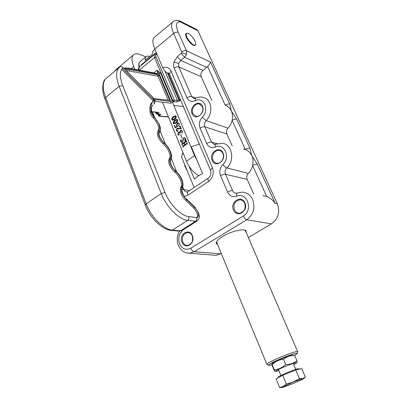 <?xml version="1.0" encoding="UTF-8"?>
<svg xmlns="http://www.w3.org/2000/svg" width="408" height="408" viewBox="0 0 408 408"><rect width="100%" height="100%" fill="white"/><g stroke="black" fill="none" stroke-linecap="round" stroke-linejoin="round"><path stroke-width="0.61" d="M195.723 44.798L194.137 45.635C191.179 44.447 188.562 41.693 186.288 37.378L185.599 35.159C185.472 33.986 185.819 33.369 186.64 33.308M245.723 231.407L244.734 230.092M217.581 244.545C216.189 243.969 215.934 242.939 216.811 241.449C217.78 239.924 219.739 238.252 222.686 236.446C230.663 231.469 243.433 228.307 245.881 230.612L246.304 232.759M244.928 202.873C248.839 211.053 236.737 218.469 233.498 210.008C229.668 201.986 241.526 194.443 244.928 202.873M234.34 209.748C235.391 211.976 237.038 213.134 239.282 213.226C244.229 212.089 246.049 208.763 244.749 203.25C243.724 201.113 242.143 199.966 240.001 199.818C234.957 200.833 233.07 204.143 234.34 209.748M223.033 153.026C226.71 160.686 215.215 168.397 212.175 160.431C208.57 152.908 219.841 145.095 223.033 153.026M212.991 160.196C213.807 161.976 215.098 163.001 216.857 163.271C221.09 164.021 224.981 157.723 222.885 153.454C222.09 151.745 220.861 150.741 219.188 150.44C214.899 149.552 210.911 155.876 212.991 160.196M202.46 106.182C205.923 113.373 194.978 121.329 192.117 113.812C188.726 106.753 199.461 98.705 202.46 106.182M192.923 113.603L195.968 116.28C200.088 117.489 204.459 110.925 202.343 106.651L199.43 104.035C195.264 102.704 190.816 109.288 192.923 113.603M192.341 235.691C195.799 243.658 184.809 250.39 181.958 242.174C178.566 234.36 189.348 227.501 192.341 235.691M182.774 241.919C183.809 244.285 185.441 245.443 187.675 245.397C191.857 244.152 193.382 241.026 192.234 236.013C191.214 233.718 189.628 232.57 187.476 232.565C183.223 233.728 181.652 236.844 182.774 241.919M178.551 20.563L179.979 21.053L180.367 21.92C176.057 21.583 175.353 25.067 178.265 32.365L186.446 50.74L186.584 54.218L184.6 57.309L180.673 60.44L178.679 63.495L178.842 66.973C177.409 66.565 175.853 66.953 174.175 68.136C173.42 66.295 173.339 64.265 173.925 62.047L177.378 56.676L181.805 52.749L181.764 51.877L173.635 33.456C171.334 28.188 170.937 24.429 172.436 22.195L173.155 21.573M210.502 62.077L229.735 104.071C228.449 103.76 226.95 104.162 225.231 105.279L207.662 66.621C209.294 64.642 210.242 63.128 210.502 62.077L186.446 50.74C185.023 50.291 183.462 50.668 181.764 51.877M229.735 104.071L231.316 110.899L236.64 119.146L249.941 148.201L251.761 155.652L257.259 164.179L275.237 203.434C272.911 200.221 270.06 197.89 266.679 196.452L252.634 165.551C251.894 168.637 250.456 171.258 248.324 173.41C246.738 175.2 246.356 177.189 247.166 179.387L253.715 194.024M262.767 195.636L266.679 196.452M248.36 237.512L271.427 223.864C278.256 218.805 280.235 212.114 277.358 203.791L197.931 30.804L196.467 29.335L180.086 21.109M213.124 255.097L216.051 255.337L221.279 253.526M134.849 69.294L133.717 66.499C131.631 61.113 131.463 57.319 133.222 55.116C134.747 53.484 137.17 53.336 140.49 54.677L145.804 56.865M182.952 229.974L182.177 230.816C178.837 234.442 177.954 238.736 179.53 243.688C182.141 248.992 185.895 250.507 190.781 248.227L243.331 215.995C253.562 210.329 247.085 191.5 236.691 196.217C232.677 197.411 229.668 196.049 227.664 192.143L220.585 175.731C219.121 171.584 219.892 167.856 222.89 164.552C230.908 157.432 224.211 142.423 215.251 147.033C211.441 148.369 208.59 147.212 206.703 143.55L200.048 128.122C198.676 124.205 199.42 120.59 202.276 117.269C209.911 110.048 203.618 95.936 195.09 100.781C191.469 102.25 188.766 101.271 186.986 97.838L174.175 68.136M169.075 73.353L167.295 72.996C165.419 71.946 163.909 70.212 162.761 67.799L154.811 49.037C152.597 43.61 152.296 39.846 153.908 37.75L154.739 37.057M243.398 149.032L245.346 149.527C248.197 150.598 250.334 152.638 251.761 155.652C253.118 158.717 253.404 162.017 252.634 165.551C254.449 164.465 255.994 164.006 257.259 164.179M225.231 105.279C227.939 106.187 229.964 108.059 231.316 110.899C232.591 113.796 232.856 116.958 232.106 120.396C231.392 123.4 230.015 125.99 227.98 128.158C226.466 129.953 226.093 131.886 226.858 133.967L232.229 145.977M207.662 66.621L202.985 70.4C201.052 72.206 200.461 74.287 201.221 76.638L211.885 100.485M215.251 147.033C214.929 145.518 215.103 144.57 215.766 144.182L222.38 143.279C232.121 144.146 235.171 160.507 226.817 167.897L248.324 173.41M195.585 98.246L195.509 98.287C198.043 97.017 200.639 96.711 203.301 97.374C211.721 99.001 213.562 113.572 206.127 120.61L227.98 128.158M116.953 68.773L115.214 70.91M222.89 164.552C224.165 166.28 225.476 167.397 226.817 167.897C225.083 169.779 224.645 171.901 225.502 174.272L232.616 190.633C233.376 192.26 234.585 193.122 236.242 193.219L237.221 193.004M202.276 117.269L206.127 120.61C204.479 122.497 204.056 124.557 204.857 126.801L211.548 142.188L214.384 144.468L215.766 144.182M201.221 76.638L178.842 66.973L191.724 96.599L193.968 98.583L195.509 98.287L195.09 100.781M167.295 72.996L169.407 73.873M216.75 241.551L217.031 243.199M236.64 119.146C235.355 118.871 233.845 119.289 232.106 120.396L245.346 149.527C247.136 148.43 248.671 147.987 249.941 148.201M197.931 30.804L180.367 21.92L178.393 20.533C175.644 20.227 173.66 20.782 172.441 22.195L153.908 37.75M206.82 67.442L184.6 57.309L181.305 53.525M202.985 70.4L180.673 60.44L177.378 56.676M195.973 98.063L191.724 96.599C190.296 96.257 188.715 96.671 186.986 97.838M226.858 133.967L204.857 126.801C203.434 126.526 201.833 126.97 200.048 128.122M217.184 143.652L211.548 142.188C210.125 141.948 208.514 142.407 206.703 143.55M247.166 179.387L225.502 174.272C224.089 174.119 222.447 174.604 220.585 175.731M232.616 190.633C231.209 190.521 229.556 191.02 227.664 192.143M271.427 223.864L246.794 219.739C253.496 214.644 255.459 207.932 252.685 199.609C250.4 194.922 246.911 192.433 242.225 192.143L237.318 192.969C236.528 193.351 236.319 194.432 236.691 196.217M182.024 230.556L182.177 230.816M174.915 120.181L177.087 119.401L177.735 119.962C177.832 121.319 177.286 122.359 176.103 123.088L173.981 123.833L173.308 123.247C173.216 121.921 173.752 120.896 174.915 120.181L177.087 119.401M178.995 128.765L177.103 128.989L176.542 130.606L177.082 131.126L178.026 130.427L177.949 131.208L177.184 131.427L176.317 130.626L176.827 128.479L178.051 128.204L180.81 128.755L180.112 127.061L179.041 126.761L180.203 126.138L181.315 128.831L178.995 128.765M180.907 134.747L182.055 138.123L180.907 134.747M182.274 143.794L185.905 141.188L186.119 140.495L186.665 141.816L186.109 141.673L184.283 142.979L184.972 144.651L186.798 143.346L187.012 142.652L187.374 144.111L186.997 143.84L183.355 146.436L183.136 147.13L182.595 145.809L183.156 145.947L184.788 144.784L184.1 143.111L182.473 144.279L182.254 144.973L181.718 143.652L182.483 143.856L185.905 141.188M162.455 102.204L186.492 161.282C189.618 168.157 193.724 172.941 198.808 175.644M172.604 102.592L194.555 155.657L197.135 160.579M183.758 138.322L182.539 142.433L181.739 142.606L180.877 141.79L180.372 140.546L181.371 139.689L181.081 141.704L181.591 142.259L182.32 142.055L183.59 137.909L184.538 137.669L185.37 138.475L185.91 139.791L184.712 140.964L185.176 138.587L184.615 138.031L183.758 138.322M179.739 132.503L180.484 130.509L181.448 130.274L182.345 131.147L182.034 133.034L181.524 132.988L182.131 132.314L182.192 131.351L181.606 130.754L180.657 131.096L179.989 133.278L179.362 132.615L178.617 132.85L178.092 134.39L178.505 134.844L179.316 134.303L179.214 134.997L178.668 135.145L177.847 134.365L178.316 132.36L179.158 132.115L179.948 132.569L180.484 130.509M177.327 126.322L176.358 125.572L177.184 123.349L178.51 122.915L179.28 123.711L178.888 125.725L178.357 125.664L179.046 125.032L179.107 123.864L178.638 123.42L177.454 123.859L176.659 125.537L177.669 126.353L175.292 127.928L174.323 125.552L174.721 125.373L175.578 127.48L177.536 126.388L175.578 127.48M173.42 116.545L175.598 115.765L176.231 116.316C176.327 117.667 175.787 118.708 174.609 119.437L172.482 120.187L171.819 119.61C171.732 118.284 172.263 117.264 173.42 116.545L175.598 115.765M186.114 141.255L185.997 140.775M186.206 140.837L185.936 140.627M186.624 141.846L186.369 141.704M186.798 143.346L184.972 144.651M187.007 143.412L186.884 142.933M187.099 142.999L186.823 142.785M183.284 147.028L182.595 145.809M183.365 146.008L184.788 144.784M184.997 144.845L184.1 143.111M182.401 144.871L181.718 143.652M182.223 143.82L182.483 143.856M181.723 142.606L180.877 141.79M181.086 141.851L180.673 140.709M180.882 140.775L180.606 140.607M180.611 140.581L181.422 139.888M181.652 142.264L182.32 142.055M182.529 142.117L182.779 140.163M182.988 140.23L183.59 137.909M183.799 137.97L184.538 137.669M184.844 140.837L185.513 139.286M185.497 139.092L185.176 138.587M185.385 138.654L184.748 138.072M182.197 138.016L180.724 134.88M180.693 130.575L181.672 130.346M181.784 133.125L181.524 132.988M181.733 133.054L181.703 132.472M182.488 131.728L182.192 131.351M182.401 131.417L181.739 130.795M180.122 133.176L179.494 132.656M178.949 134.849L179.066 134.395M178.689 135.15L177.847 134.365M178.056 134.431L178.316 132.36M178.526 132.427L179.336 132.177M177.133 131.131L177.46 131.029M177.669 131.096L177.822 130.499M177.21 131.432L176.317 130.626M176.531 130.693L176.827 128.479M177.036 128.551L178.291 128.265M178.5 128.336L180.81 128.755M181.019 128.826L180.112 127.061M180.321 127.128L179.928 126.832M179.255 126.832L180.265 126.286M177.072 126.286L176.358 125.572M176.572 125.638L177.184 123.349M177.398 123.415L178.694 122.981M178.627 125.832L178.357 125.664M178.566 125.73L178.531 125.185M178.745 125.256L179.046 125.032M179.408 124.226L179.107 123.864M179.316 123.935L178.76 123.466M177.266 126.103L177.618 126.164M175.44 127.832L174.323 125.552M173.981 123.833L173.308 123.247M173.517 123.318C173.425 121.987 173.961 120.967 175.124 120.253M173.915 123.42L176.093 122.614L177.766 120.166L177.373 119.87M175.134 120.722L173.487 123.114L173.823 123.389L175.884 122.543L177.556 120.095L177.22 119.809L175.134 120.722M172.487 120.187L171.819 119.61M172.033 119.682C171.941 118.356 172.477 117.336 173.635 116.617M172.385 119.758L174.599 118.973L176.261 116.525L175.874 116.229M173.64 117.086L171.998 119.478L172.329 119.748L174.389 118.901L176.052 116.448L175.726 116.168L173.64 117.086M105.978 78.662L105.458 79.096C102.49 82.865 102.541 88.995 105.616 97.487L146.135 203.862C150.909 216.944 163.853 229.699 172.436 230.112L180.448 230.831L182.172 230.469L197.176 220.942L195.498 221.264L180.448 230.831L179 231.091M197.105 217.561C198.171 214.96 197.064 211.818 193.785 208.131L185.609 200.318C181.014 195.167 179.423 190.816 180.846 187.272C183.136 184.584 179.627 176.042 174.644 172.013C169.539 166.811 167.739 162.379 169.238 158.712C171.6 156.351 168.213 148.104 163.251 143.988C158.197 138.766 156.458 134.487 158.034 131.152C159.773 127.944 158.177 123.517 153.25 117.866C151.511 116.035 150.465 114.184 150.108 112.312C149.43 107.386 150.195 103.938 152.403 101.959L153.245 101.347L152.903 100.516L153.831 99.807L122.313 68.33L121.9 68.845C119.564 72.318 119.84 77.872 122.732 85.496L165 192.428C169.499 204.26 181.121 215.995 188.695 216.602L196.554 217.561C197.023 219.096 196.671 220.33 195.498 221.264L187.624 220.376C179.199 219.774 166.209 206.729 161.236 193.545L119.156 86.389C115.959 77.841 115.775 71.732 118.616 68.059L119.758 66.994C120.941 66.417 122.069 66.606 123.15 67.555L152.73 97.145L154.642 100.995M196.554 217.561L197.666 217.388C199.471 215.118 198.512 211.798 194.794 207.432L186.619 199.609C182.06 194.489 180.479 190.174 181.876 186.66C184.176 183.957 180.637 175.353 175.619 171.289C170.554 166.122 168.759 161.716 170.243 158.085C172.615 155.708 169.198 147.405 164.205 143.254C159.181 138.067 157.452 133.819 159.013 130.509C160.752 127.286 159.14 122.828 154.178 117.132C152.464 115.316 151.429 113.485 151.072 111.639C150.389 106.723 151.149 103.28 153.342 101.312L154.193 100.7L152.73 97.145M152.903 100.516L121.604 69.294M154.193 100.7C154.994 102.02 154.897 103.163 153.903 104.127L154.765 101.286L154.193 100.7M140.954 65.601L141.229 64.836L141.168 65.428M153.449 50.556L152.924 50.99L152.24 54.315L145.008 60.287L145.743 56.936C146.574 56.039 147.88 55.881 149.644 56.462M157.172 73.445L157.253 73.358C157.748 72.762 157.692 71.716 157.08 70.222L160.528 73.058L157.417 73.945L129.101 68.61L124.369 68.779M180.453 99.746L179.173 100.954L176.868 102.056L177.419 100.434L164.852 71.023M153.602 98.42L169.779 100.444L158.993 74.899L129.642 69.656L125.348 69.753M158.697 114.408L159.355 116.005L159.921 115.576L159.268 114.459M173.92 105.488L183.376 106.595M160.079 114.531L160.696 114.352L159.921 115.576M168.198 100.241L158.075 76.214L129.081 70.987L126.409 70.819M158.075 76.214L158.993 74.899M151.623 111.675L158.513 112.343L151.649 111.93M160.038 114.531L157.141 114.266L157.702 114.072L160.696 114.352M153.785 72.879L157.08 70.222L158.972 73.445L170.84 101.516L170.503 103.183L173.507 102.02L172.273 100.766L170.84 101.516L155.29 99.552L154.8 101.398M168.397 116.8L158.732 116.03M159.783 114.505L159.441 114.888M167.418 73.047L178.979 100.026L177.419 100.434L174.282 100.021L172.706 100.429L154.525 57.574L139.22 70.12M294.693 355.399L297.075 353.695C297.274 353.313 296.703 353.262 295.366 353.542C289.374 354.649 268.658 363.599 268.602 365.084C268.449 365.461 269.112 365.486 270.596 365.15L271.942 364.803M267.561 364.619L266.847 364.262C267.087 362.554 289.461 352.895 295.912 351.737C297.325 351.446 297.947 351.502 297.779 351.895M199.349 144.06L191.332 146.778L202.603 173.573C199.079 175.267 196.345 177.118 194.397 179.117L189.042 166.173M183.039 152.796L181.448 156.733L181.968 157.993M182.432 153.617L182.963 152.602M298.916 368.776L297.784 368.766C293.592 369.714 278.332 376.212 278.185 377.104L278.159 377.171M279.643 387.544L276.078 378.92L282.729 375.299L286.39 384.055L283.264 386.478L279.643 387.544L281.668 387.559M282.729 375.299L295.749 370.02L299.467 378.746L293.209 382.067L286.39 384.055M295.749 370.02L301.675 368.531L305.357 377.099L302.721 378.573L299.467 378.746M304.133 378.216L305.357 377.099M292.373 383.857L283.009 387.309C281.795 387.656 281.392 387.666 281.8 387.33L293.209 382.067L302.721 378.573L303.935 378.405L302.139 379.537L292.373 383.857M278.924 370.775L275.385 371.392C275.635 370.337 291.057 363.732 295.53 362.773L296.82 362.794L293.791 364.665M296.912 360.55C293.791 363.222 290.037 364.538 285.646 364.497C282.407 367.639 278.618 369.398 274.273 369.765L274.747 371.29L274.395 370.954L272.299 365.9L271.794 364.145L272.141 364.614C275.318 361.493 279.087 359.723 283.458 359.31C286.661 356.643 290.409 355.348 294.714 355.424L296.912 360.55L297.146 362.36M271.805 364.135L272.192 363.62C272.605 362.375 287.762 355.858 292.21 355.021M272.141 364.614L274.273 369.765M283.458 359.31L285.646 364.497M294.714 355.424L294.127 355.169M190.883 35.409C188.736 33.425 187.246 32.788 186.41 33.492C185.732 35.736 187.323 38.949 191.184 43.12C193.3 45.053 194.769 45.681 195.585 44.997C196.289 42.779 194.723 39.581 190.883 35.409M187.252 170.83L184.758 166.036L184.768 165.107M184.768 164.791L186.93 170.054M243.331 215.995C244.351 218.086 245.504 219.336 246.794 219.739L194.218 251.71L189.674 253.195L186.272 252.812M220.718 253.858L194.218 251.71C192.846 251.41 191.704 250.247 190.781 248.227M178.679 63.495L173.925 62.047M181.805 52.749L186.584 54.218M133.717 66.499L131.182 68.6M178.265 32.365C176.848 31.875 175.302 32.242 173.635 33.456L154.811 49.037M162.761 67.799C166.423 66.392 169.167 67.458 170.983 70.997L212.446 167.8C214.215 173.349 212.905 177.924 208.508 181.524L188.037 195.136L184.319 196.401M275.237 203.434L277.358 203.791M189.506 190.623L183.819 189.577C184.482 191.077 185.528 191.893 186.966 192.02L188.159 191.525M152.444 112.006L154.494 117.076M160.293 131.401L165.357 143.922M171.447 158.982L176.608 171.743M183.008 187.563L183.819 189.577L182.055 189.613M170.983 70.997L169.391 73.807L169.606 74.317M212.446 167.8L210.518 170.243L210.676 170.626M208.508 181.524C207.799 179.739 207.789 178.546 208.468 177.959C210.757 176.113 211.441 173.543 210.518 170.243L169.391 73.807L168.504 73.098L169.05 73.328M188.037 195.136C187.364 193.361 187.394 192.168 188.119 191.556L208.468 177.959M194.555 155.657L186.492 161.282M122.732 85.496L119.156 86.389L105.616 97.487L104.882 98.746L105.029 99.134M165 192.428L161.236 193.545L146.135 203.862L145.355 205.224M188.695 216.602C189.169 218.168 188.812 219.428 187.624 220.376L172.436 230.112L170.962 230.377M123.15 67.555L122.313 68.33M150.108 112.312L151.072 111.639L154.102 116.673L154.178 117.132L153.25 117.866M158.034 131.152L159.013 130.509C159.865 131.809 159.793 132.942 158.809 133.911C158.564 132.952 159.992 139.628 163.919 142.581L164.205 143.254L163.251 143.988M169.238 158.712L170.243 158.085C171.059 159.293 171.034 160.38 170.172 161.349C169.723 160.732 171.442 167.724 175.272 170.524L175.619 171.289L174.644 172.013M180.846 187.272L181.876 186.66C182.656 187.782 182.672 188.817 181.927 189.771C181.387 189.735 183.335 196.62 186.385 198.895L186.619 199.609L185.609 200.318M193.785 208.131L194.794 207.432L194.54 206.703L186.578 199.079M176.868 102.056L173.823 101.658L172.706 100.429L172.273 100.766L160.528 73.058M157.172 54.611L156.718 54.596C155.601 54.544 155.382 55.417 156.065 57.207L174.282 100.021L173.941 101.689L173.507 102.02M156.269 112.373L157.58 114.046L158.12 113.75L156.886 112.532L156.131 113.587M141.306 65.311L141.229 64.836L156.259 52.459M140.383 61.373L139.832 61.827C138.944 62.858 138.786 64.556 139.358 66.917M178.979 100.026L179.173 100.954M180.836 100.648L179.76 100.506L168.106 73.333M154.01 99.465L155.29 99.552M170.503 103.183L154.76 101.266M158.12 113.75C159.054 112.97 159.181 112.501 158.513 112.343M156.065 57.207L154.525 57.574L154.51 54.443M139.102 67.126L138.914 70.064M156.07 54.111L156.636 53.346M129.081 70.987L129.642 69.656M157.391 76.163L157.937 74.924M157.009 114.25L156.08 113.465L155.606 112.307M123.695 68.1L128.382 68.07L129.101 68.61M128.489 68.09L156.728 73.435L157.417 73.945M156.718 54.596L156.004 54.101L154.321 54.606L138.883 67.31L138.348 69.957M245.111 230.326L245.881 230.612M119.758 66.994L105.458 79.096C103.642 80.442 102.714 83.824 102.668 89.24C103.678 96.686 104.295 96.691 104.882 98.746L145.243 204.938C149.925 217.694 162.175 229.974 171.513 230.428L179.535 231.137C177.001 235.584 176.567 240.225 178.235 245.05C180.642 250.507 184.457 253.22 189.674 253.195L216.051 255.337M116.04 69.544L133.222 55.116M187.476 232.565L188.69 232.682M240.001 199.818L241.47 200.088M219.188 150.44L220.279 150.751M199.43 104.035L200.231 104.336M114.832 71.237L116.03 69.549M153.342 101.312L152.403 101.959M197.176 220.942C200.996 216.5 198.864 216.087 198.737 213.246L194.744 206.897M182.203 189.394C184.329 183.223 182.09 176.996 175.491 170.712M170.483 160.976C172.819 156.478 171.401 154.969 170.36 151.312C168.866 148.007 166.78 145.146 164.103 142.739M159.161 133.559C161.813 128.724 160.145 128.081 159.462 124.669L154.204 116.775M151.71 112.389C151.271 108.691 151.659 106.202 152.878 104.927M179.535 231.137L182.172 230.469M154.933 49.327L152.924 50.99M145.743 56.936L139.832 61.827C138.827 62.546 138.536 64.352 138.955 67.238M156.825 73.455L157.131 73.455M158.778 116.142L158.044 114.347M168.494 117.035L158.931 116.204M268.602 365.084L266.832 364.293M266.847 364.262L216.638 242.245M194.126 187.537L181.448 156.733M297.651 351.599L245.351 230.54M182.983 152.653L182.59 153.388M297.116 353.593L297.758 351.925M274.977 361.304L275.155 361.728M278.409 369.536L280.888 375.477M278.185 377.104L277.848 377.956M303.935 378.405L305.062 377.344M281.8 387.33L280.847 387.34M289.762 355.22L289.94 355.643M293.265 363.431L295.79 369.357M275.385 371.392L274.747 371.29M296.82 362.794L297.177 362.319M185.635 34.129L186.41 33.492M184.758 166.036L184.799 165.459"/></g></svg>
